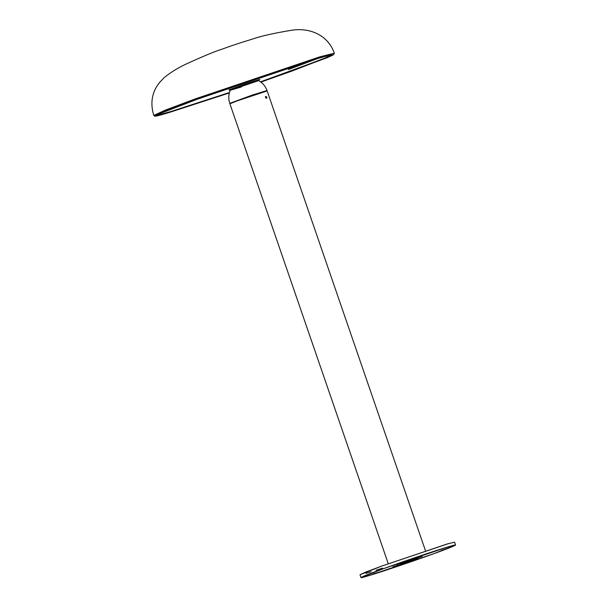 <?xml version="1.0" encoding="UTF-8"?>
<svg xmlns="http://www.w3.org/2000/svg" width="608" height="608" viewBox="0 0 608 608"><rect width="100%" height="100%" fill="white"/><g stroke="black" fill="none" stroke-linecap="round" stroke-linejoin="round"><path stroke-width="0.91" d="M320.173 56.726L195.51 98.808L165.52 110.048L153.763 115.421L165.52 110.048L195.51 98.808L320.173 56.726L334.324 53.253L320.173 56.726M168.94 112.571L229.345 92.956L168.94 112.571C141.786 120.878 156.818 113.719 196.278 99.545C231.435 86.655 299.341 63.734 319.755 57.866L332.15 54.507L331.656 55.738L292.418 70.885L260.931 82.08L292.418 70.885L331.656 55.738L332.15 54.507L319.755 57.866L196.278 99.545L157.031 114.692L156.537 115.923L168.94 112.571M169.792 112.26L157.533 115.573L158.019 114.357L196.817 99.385L318.904 58.17L331.162 54.857L330.668 56.073L291.87 71.045L260.908 82.057L291.87 71.045L330.668 56.073L331.162 54.857L318.904 58.17C298.718 63.977 231.58 86.64 196.817 99.385C157.806 113.4 142.941 120.475 169.792 112.26L229.353 92.925L169.792 112.26M156.765 114.821L157.16 114.745M408.568 559.998L404.084 561.587L408.568 559.998M445.193 549.214L441.446 550.445L445.193 549.214M373.13 573.982L376.876 572.751L373.13 573.982M403.659 562.696C412.756 559.375 422.507 556.472 412.9 559.938C403.803 563.251 394.052 566.162 403.659 562.696L399.684 564.277L403.659 562.696C394.052 566.162 403.803 563.251 412.9 559.938C422.507 556.472 412.756 559.375 403.659 562.696C394.052 566.162 403.803 563.251 412.9 559.938L416.875 558.357L412.9 559.938C422.507 556.472 412.756 559.375 403.659 562.696M382.858 568.898L448.164 546.85L455.574 545.026L433.702 553.736L368.395 575.784L360.985 577.6L382.858 568.898L448.164 546.85L455.574 545.026L433.702 553.736C415.104 560.553 379.194 572.675 368.395 575.784C354.038 580.176 361.988 576.392 382.858 568.898C401.447 562.073 437.365 549.951 448.164 546.85C462.521 542.45 454.571 546.242 433.702 553.736L368.395 575.784L360.985 577.6L382.858 568.898M359.997 574.735L360.985 577.6L359.997 574.735L366.153 571.923L381.87 566.033L447.176 543.985L454.586 542.161L447.176 543.985L381.87 566.033L359.997 574.735L366.138 571.923L381.87 566.033L448.75 543.522M382.592 568.13L376.018 570.251M371.093 571.794L365.834 573.382M397.966 565.174L392.897 566.831L397.966 565.174M422.134 556.404L417.073 558.06L422.134 556.404M402.344 563.084L397.282 564.741L402.344 563.084M417.757 558.486L412.688 560.15L417.757 558.486M425.532 550.894L267.155 90.934L238.511 100.335L229.892 103.77L388.269 563.73M266.129 98.329C263.697 94.263 268.668 97.812 266.129 98.329M267.148 90.926L229.756 103.36L252.411 95.023L267.018 90.531C265.438 86.214 262.664 82.901 258.696 80.59L230.523 90.204L241.361 86.974M241.156 86.518L230.151 89.794L247.41 83.539L256.485 80.598L258.408 80.256L255.482 81.442M255.664 81.388L258.696 80.157L256.728 80.514L247.471 83.509L229.87 89.893L233.069 89.163M242.554 98.762L254.098 94.787M330.813 54.933L329.43 56.118L321.343 59.576L260.574 81.806L290.951 71.007L326.344 57.517L331.307 54.652M157.107 114.821L159.881 114.562L171.144 111.454L229.459 92.522L170.992 111.5L160.375 114.448L157.563 114.585M252.571 82.445C259.912 79.754 261.486 79.002 257.298 80.195L235.927 87.408L229.505 90.144M167.474 110.154L163.028 111.348M259.206 79.815L259.692 79.64M229.345 92.956L168.902 112.579C148.892 118.226 156.606 115.505 154.804 116.143L153.763 115.421C150.016 102.912 151.97 91.899 159.638 82.399L164.13 77.68C170.331 72.588 177.551 68.088 185.79 64.19C202.89 56.392 214.799 51.437 221.525 49.339C227.878 47.12 233.328 44.916 252.449 39.079C260.748 36.161 273.509 33.265 290.746 30.4C309.464 27.071 328.1 34.99 334.324 53.253L333.617 54.705L327.286 57.661L260.931 82.08M156.514 114.57L156.362 115.277L163.37 112.039L196.559 99.476C233.464 85.994 296.582 64.684 318.866 58.186C334.035 53.747 332.31 54.857 332.181 54.735M454.586 542.161L455.574 545.026L454.586 542.161M229.756 103.36C228.334 98.99 228.486 94.666 230.189 90.402L229.961 90.007M230.06 90.037L229.178 90.014M258.636 80.134L258.696 80.59M259.244 79.656L258.575 80.218M259.57 79.602C262.002 78.645 246.27 83.585 235.934 87.408L228.958 89.87M288.367 69.563L317.657 58.543"/></g></svg>
